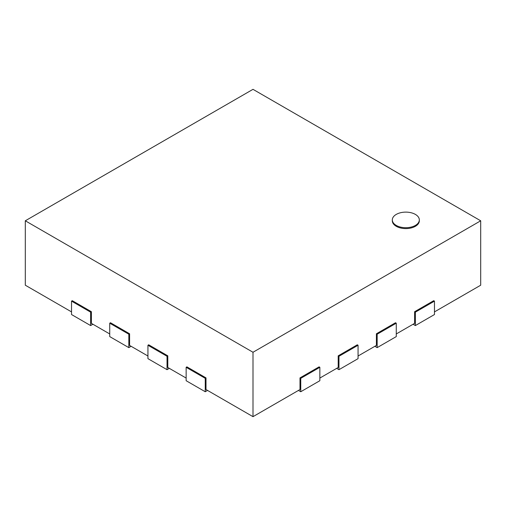 <?xml version="1.0" encoding="UTF-8"?>
<svg xmlns="http://www.w3.org/2000/svg" width="506" height="506" viewBox="0 0 506 506"><rect width="100%" height="100%" fill="white"/><g stroke="black" fill="none" stroke-linecap="round" stroke-linejoin="round"><path stroke-width="0.76" d="M396.268 214.399A13.51 7.799 180 0 1 410.986 212.71A13.51 7.799 180 0 1 419.329 219.914A13.51 7.799 180 0 1 405.818 227.713A13.51 7.799 180 0 1 392.314 219.914A13.51 7.799 180 0 1 396.268 214.399M419.329 219.914L419.329 220.793A13.51 7.799 180 0 1 405.818 228.592A13.51 7.799 180 0 1 392.314 220.793L392.314 219.914M480.7 220.793L253 352.258L25.3 220.793L253 89.334L480.7 220.793L480.7 285.207L434.471 311.892M414.604 311.715L433.705 300.69L434.471 301.127L415.369 312.158L414.604 311.715L414.604 323.366L396.268 333.954M376.401 333.777L395.502 322.746L396.268 323.189L377.166 334.213L376.401 333.777L376.401 345.421L358.065 356.009M338.198 355.832L357.299 344.801L358.065 345.244L338.963 356.275L338.198 355.832L338.198 367.476L319.855 378.064M299.995 377.887L319.096 366.863L319.855 367.299L300.754 378.33L299.995 377.887L299.995 389.538L253 416.666L253 352.258M253 416.666L206.005 389.538L206.005 377.887L186.904 366.863L186.145 367.299L205.246 378.33L206.005 377.887M71.529 311.892L25.3 285.207L25.3 220.793M91.396 311.715L72.295 300.69L71.529 301.127L90.631 312.158L91.396 311.715L91.396 323.366L109.732 333.954M129.599 333.777L110.498 322.746L109.732 323.189L128.834 334.213L129.599 333.777L129.599 345.421L147.935 356.009M167.802 355.832L148.701 344.801L147.935 345.244L167.037 356.275L167.802 355.832L167.802 367.476L186.145 378.064M298.464 390.417L300.754 391.739L300.754 378.33M300.754 391.739L319.855 380.714L319.855 367.299M336.667 368.362L338.963 369.684L338.963 356.275M338.963 369.684L358.065 358.653L358.065 345.244M374.87 346.3L377.166 347.628L377.166 334.213M377.166 347.628L396.268 336.598L396.268 323.189M413.079 324.245L415.369 325.567L415.369 312.158M415.369 325.567L434.471 314.542L434.471 301.127M186.145 367.299L186.145 380.714L205.246 391.739L207.536 390.417M205.246 391.739L205.246 378.33M147.935 345.244L147.935 358.653L167.037 369.684L169.333 368.362M167.037 369.684L167.037 356.275M109.732 323.189L109.732 336.598L128.834 347.628L131.13 346.3M128.834 347.628L128.834 334.213M71.529 301.127L71.529 314.542L90.631 325.567L92.921 324.245M90.631 325.567L90.631 312.158"/></g></svg>
